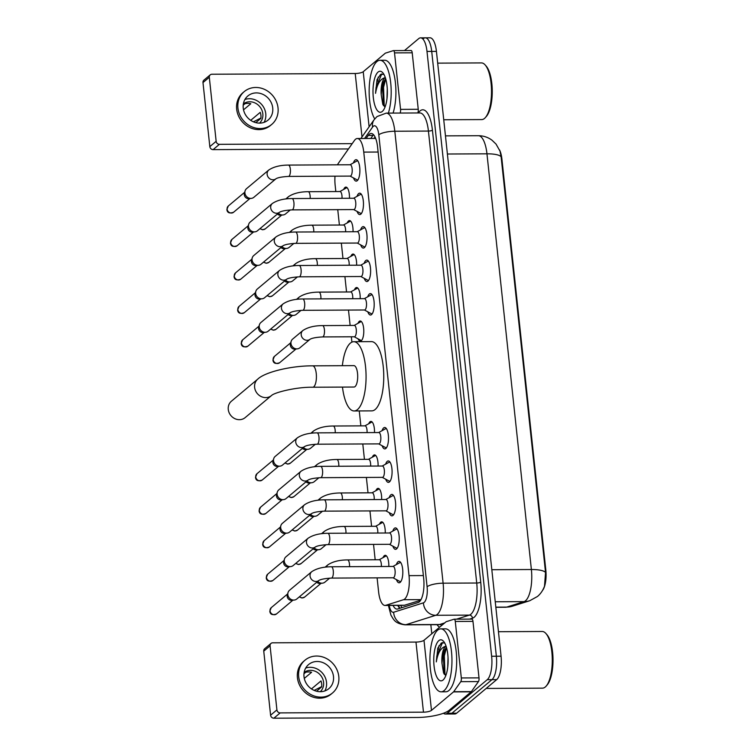 <?xml version="1.0" encoding="UTF-8"?>
<svg xmlns="http://www.w3.org/2000/svg" width="756" height="756" viewBox="0 0 756 756"><rect width="100%" height="100%" fill="white"/><g stroke="black" fill="none" stroke-linecap="round" stroke-linejoin="round"><path stroke-width="1.13" d="M343.659 189.444A10.074 3.525 89.7 0 1 344.916 187.507A10.074 3.525 89.7 0 1 345.898 187.101A10.074 3.525 89.7 0 1 349.461 198.261M347.24 222.916A10.074 3.525 89.7 0 1 348.497 220.979A10.074 3.525 89.7 0 1 349.48 220.572A10.074 3.525 89.7 0 1 353.043 231.733M350.812 256.388A10.074 3.525 89.7 0 1 352.079 254.451A10.074 3.525 89.7 0 1 353.061 254.054A10.074 3.525 89.7 0 1 356.624 265.205M354.394 289.86A10.074 3.525 89.7 0 1 355.651 287.932A10.074 3.525 89.7 0 1 356.634 287.526A10.074 3.525 89.7 0 1 360.196 298.686M357.966 323.332A10.074 3.525 89.7 0 1 359.232 321.404A10.074 3.525 89.7 0 1 360.215 320.998A10.074 3.525 89.7 0 1 363.749 329.635A10.074 3.525 89.7 0 1 361.292 340.739A10.074 3.525 89.7 0 1 360.31 341.145A10.074 3.525 89.7 0 1 358.051 338.83M368.701 423.757A10.074 3.525 89.7 0 1 369.958 421.829A10.074 3.525 89.7 0 1 370.941 421.423A10.074 3.525 89.7 0 1 374.503 432.574M372.273 457.229A10.074 3.525 89.7 0 1 373.54 455.301A10.074 3.525 89.7 0 1 374.522 454.895A10.074 3.525 89.7 0 1 378.085 466.055M375.855 490.701A10.074 3.525 89.7 0 1 377.112 488.773A10.074 3.525 89.7 0 1 378.094 488.367A10.074 3.525 89.7 0 1 381.657 499.527M379.436 524.182A10.074 3.525 89.7 0 1 380.693 522.245A10.074 3.525 89.7 0 1 381.676 521.838A10.074 3.525 89.7 0 1 385.239 532.999M383.008 557.654A10.074 3.525 89.7 0 1 384.275 555.717A10.074 3.525 89.7 0 1 385.248 555.32A10.074 3.525 89.7 0 1 388.82 566.471M353.43 162.899A10.716 3.752 89.7 0 1 355.036 160.121A10.716 3.752 89.7 0 1 356.085 159.686A10.716 3.752 89.7 0 1 359.847 168.871A10.716 3.752 89.7 0 1 357.238 180.684A10.716 3.752 89.7 0 1 356.189 181.119A10.716 3.752 89.7 0 1 353.506 177.934M357.002 196.371A10.716 3.752 89.7 0 1 358.618 193.593A10.716 3.752 89.7 0 1 359.658 193.158A10.716 3.752 89.7 0 1 363.428 202.343A10.716 3.752 89.7 0 1 360.82 214.156A10.716 3.752 89.7 0 1 359.771 214.591A10.716 3.752 89.7 0 1 357.078 211.406M360.584 229.843A10.716 3.752 89.7 0 1 362.19 227.065A10.716 3.752 89.7 0 1 363.239 226.63A10.716 3.752 89.7 0 1 367 235.815A10.716 3.752 89.7 0 1 364.392 247.637A10.716 3.752 89.7 0 1 363.352 248.062A10.716 3.752 89.7 0 1 360.659 244.878M364.156 263.315A10.716 3.752 89.7 0 1 365.772 260.536A10.716 3.752 89.7 0 1 366.821 260.111A10.716 3.752 89.7 0 1 370.582 269.297A10.716 3.752 89.7 0 1 367.974 281.109A10.716 3.752 89.7 0 1 366.925 281.534A10.716 3.752 89.7 0 1 364.231 278.359M367.737 296.787A10.716 3.752 89.7 0 1 369.353 294.008A10.716 3.752 89.7 0 1 370.393 293.583A10.716 3.752 89.7 0 1 374.154 302.769A10.716 3.752 89.7 0 1 371.546 314.581A10.716 3.752 89.7 0 1 370.506 315.016A10.716 3.752 89.7 0 1 367.813 311.831M382.045 430.684A10.716 3.752 89.7 0 1 383.661 427.905A10.716 3.752 89.7 0 1 384.7 427.48A10.716 3.752 89.7 0 1 388.461 436.666A10.716 3.752 89.7 0 1 385.853 448.478A10.716 3.752 89.7 0 1 384.813 448.903A10.716 3.752 89.7 0 1 382.12 445.728M385.626 464.165A10.716 3.752 89.7 0 1 387.233 461.377A10.716 3.752 89.7 0 1 388.282 460.952A10.716 3.752 89.7 0 1 392.043 470.137A10.716 3.752 89.7 0 1 389.435 481.95A10.716 3.752 89.7 0 1 388.386 482.385A10.716 3.752 89.7 0 1 385.702 479.2M389.198 497.637A10.716 3.752 89.7 0 1 390.814 494.859A10.716 3.752 89.7 0 1 391.854 494.424A10.716 3.752 89.7 0 1 395.624 503.609A10.716 3.752 89.7 0 1 393.016 515.422A10.716 3.752 89.7 0 1 391.967 515.857A10.716 3.752 89.7 0 1 389.274 512.672M392.78 531.109A10.716 3.752 89.7 0 1 394.386 528.331A10.716 3.752 89.7 0 1 395.435 527.896A10.716 3.752 89.7 0 1 399.196 537.081A10.716 3.752 89.7 0 1 396.588 548.894A10.716 3.752 89.7 0 1 395.549 549.328A10.716 3.752 89.7 0 1 392.855 546.144M396.352 564.581A10.716 3.752 89.7 0 1 397.968 561.803A10.716 3.752 89.7 0 1 399.017 561.377A10.716 3.752 89.7 0 1 402.778 570.563A10.716 3.752 89.7 0 1 400.17 582.375A10.716 3.752 89.7 0 1 399.121 582.8A10.716 3.752 89.7 0 1 396.427 579.616M377.102 577.867L378.605 591.863A18.891 6.615 -90.3 0 0 385.021 605.443A18.891 6.615 -90.3 0 0 385.73 605.329L403.515 599.716A18.891 6.615 -90.3 0 0 404.64 599.073A18.891 6.615 -90.3 0 0 409.024 575.647L363.759 152.107A18.891 6.615 -90.3 0 0 357.342 138.518A18.891 6.615 -90.3 0 0 354.432 140.474L338.48 163.135A18.891 6.615 -90.3 0 0 337.507 164.827M542.572 590.379A17.001 5.953 -90.3 0 0 545.823 570.024L501.918 159.147A17.001 5.953 -90.3 0 0 499.499 149.858M385.021 605.443L404.139 605.348L420.648 600.264M334.993 176.176A18.891 6.615 -90.3 0 0 335.163 185.371L335.825 191.561M337.752 209.648L339.397 225.033M341.334 243.13L342.978 258.505M344.906 276.601L346.55 291.986M348.488 310.073L350.132 325.458M351.342 336.779L351.909 342.128M359.261 410.933L360.858 425.874M362.795 443.97L364.439 459.355M366.376 477.442L368.021 492.827M369.949 510.914L371.593 526.299M373.53 544.396L375.174 559.771M495.823 607.153L506.7 607.096A22.037 20.516 72.5 0 0 512.388 606.208L505.745 607.248A25.184 8.817 -90.3 0 0 506.7 607.096L524.031 601.625A22.037 20.516 72.5 0 0 529.72 600.736L537.431 596.503C540.549 593.933 542.902 590.493 544.509 586.193L545.539 572.49L501.115 156.785L499.99 151.096L496.049 144.103L492.005 140.21C487.97 137.233 483.434 135.73 478.397 135.711L445.464 135.872M423.454 38.584A18.891 6.615 89.7 0 1 425.297 37.828A18.891 6.615 89.7 0 1 431.714 51.408L496.352 656.236A18.891 6.615 89.7 0 1 491.967 679.663L451.908 713.239A18.891 6.615 89.7 0 1 450.066 713.995A18.891 6.615 89.7 0 0 451.908 713.239L491.967 679.663A18.891 6.615 89.7 0 0 496.352 656.236L431.714 51.408A18.891 6.615 89.7 0 0 425.297 37.828L430.013 37.8A18.891 6.615 89.7 0 1 436.429 51.389L501.067 656.208A18.891 6.615 89.7 0 1 496.683 679.635L456.624 713.21A18.891 6.615 89.7 0 1 454.781 713.976L445.35 714.023A18.891 6.615 89.7 0 1 443.47 713.258M393.054 605.405A18.891 6.615 -90.3 0 0 397.013 609.1A18.891 6.615 -90.3 0 0 397.722 608.986L418.172 602.523A18.891 6.615 -90.3 0 0 419.296 601.88A18.891 6.615 -90.3 0 0 423.681 578.453L377.584 147.042A18.891 6.615 -90.3 0 0 371.158 133.462A18.891 6.615 -90.3 0 0 368.248 135.418L366.093 138.48M404.469 50.567L418.729 38.603A18.891 6.615 89.7 0 1 420.572 37.847A18.891 6.615 89.7 0 1 426.998 51.436L491.636 656.255A18.891 6.615 89.7 0 1 487.242 679.691L447.193 713.258A18.891 6.615 89.7 0 1 445.35 714.023M431.799 633.736L430.835 624.711M370.809 138.452L372.963 135.39A18.891 6.615 89.7 0 1 373.521 134.691M399.858 608.306A18.891 6.615 89.7 0 1 397.769 605.386M471.782 619.126A3.147 1.106 89.7 0 1 471.905 619.107A3.147 1.106 89.7 0 1 472.972 621.366L455.282 621.46L461.321 677.952L479.011 677.867A3.147 1.106 89.7 0 1 478.463 681.572L471.394 691.608A3.147 1.106 89.7 0 1 471.215 691.806L449.168 710.29A25.184 6.577 -6.1 0 1 417.151 717.472L273.861 718.2A3.147 2.835 -130 0 1 270.591 715.195L276.913 709.893A3.147 2.835 50 0 0 280.183 712.899L423.473 712.171A6.294 1.644 173.9 0 0 431.478 710.375L453.524 691.901A3.147 1.106 -90.3 0 0 453.704 691.702L460.773 681.666A3.147 1.106 -90.3 0 0 461.321 677.952M472.972 621.366L479.011 677.867M455.282 621.46A3.147 1.106 -90.3 0 0 454.214 619.192A3.147 1.106 -90.3 0 0 454.091 619.211L446.22 621.697A3.147 1.106 -90.3 0 0 446.031 621.81L423.993 640.285A6.294 1.644 173.9 0 1 415.98 642.08L272.699 642.808A3.147 2.835 50 0 0 270.072 645.841L263.75 651.143L270.591 715.195M263.75 651.143A3.147 2.835 -130 0 1 264.676 648.724L270.998 643.422M270.072 645.841L276.913 709.893M304.006 676.658A15.734 14.156 50 0 0 313.579 690.124A15.734 14.156 50 0 0 328.86 688.65A15.734 14.156 50 0 0 333.49 676.507A15.734 14.156 50 0 0 323.908 663.05A15.734 14.156 50 0 0 308.637 664.524A15.734 14.156 50 0 0 304.006 676.658M324.844 690.927A15.734 14.156 50 0 0 326.526 682.347A15.734 14.156 50 0 0 305.689 668.077M316.566 691.22L321.631 686.968A12.587 11.321 -130 0 0 321.687 683.944A12.587 11.321 -130 0 0 320.988 680.929L311.472 688.905M320.298 691.693A12.587 11.321 50 0 0 323.587 682.356A12.587 11.321 50 0 0 316.197 671.725A12.587 11.321 50 0 0 304.148 672.415M304.999 660.177L303.732 661.245A21.404 19.25 50 0 0 297.429 677.745A21.404 19.25 50 0 0 310.451 696.059A21.404 19.25 50 0 0 331.232 694.046L332.498 692.987A21.404 19.25 50 0 0 338.792 676.488A21.404 19.25 50 0 0 325.77 658.174A21.404 19.25 50 0 0 304.999 660.177A21.404 19.25 50 0 0 298.696 676.686A21.404 19.25 50 0 0 311.718 694.991A21.404 19.25 50 0 0 332.498 692.987M314.175 690.398L321.678 686.59M304.29 678.406L311.585 672.292A12.587 11.321 -130 0 0 305.689 672.32L303.969 673.766M498.45 631.714L542.213 631.487A28.331 9.922 89.7 0 1 545.936 633.528L546.957 634.69A27.074 9.478 89.7 0 1 553.014 659.771A27.074 9.478 89.7 0 1 547.212 684.898L546.201 686.079A28.331 9.922 89.7 0 1 545.265 687.006A28.331 9.922 89.7 0 1 542.506 688.149L486.184 688.433M545.936 633.528A28.331 9.922 89.7 0 1 552.277 659.771A28.331 9.922 89.7 0 1 546.201 686.079M437.705 630.126A31.478 11.028 89.7 0 1 440.776 628.86A31.478 11.028 89.7 0 1 451.823 655.839A31.478 11.028 89.7 0 1 444.169 690.549A31.478 11.028 89.7 0 1 441.098 691.816A31.478 11.028 89.7 0 1 430.041 664.826A31.478 11.028 89.7 0 1 437.705 630.126M440.776 628.86L445.492 628.831A31.478 11.028 89.7 0 1 456.548 655.821A31.478 11.028 89.7 0 1 448.884 690.521A31.478 11.028 89.7 0 1 445.813 691.787L441.098 691.816M448.043 657.484L447.75 667.104M446.418 647.259L444.131 650.973L442.515 656.936L441.976 663.324A14.232 4.98 89.7 0 1 445.369 646.645A14.232 4.98 89.7 0 1 445.756 646.371L446.097 646.238M441.976 663.324L443.574 673.02L445.794 675.628M443.044 680.031A20.525 7.191 89.7 0 1 434.067 666.093A20.525 7.191 89.7 0 1 438.83 640.634A20.525 7.191 89.7 0 1 443.526 641.286A20.525 7.191 89.7 0 1 448.119 660.3A20.525 7.191 89.7 0 1 443.715 679.351A20.525 7.191 89.7 0 1 443.044 680.031M444.67 642.931L441.362 642.959L437.8 648.213L436.316 661.897C437.762 653.146 440.701 647.986 445.142 646.437L445.756 646.371M437.989 647.741L437.8 648.213L437.989 647.741M444.821 649.517L443.375 655.896L444.178 674.201M446.494 647.514L444.311 655.887L444.963 673.709L445.596 675.562M442.534 642.487L436.826 655.924L436.316 661.897M231.412 401.209A10.707 9.63 50 0 0 228.265 409.469A10.707 9.63 50 0 0 234.776 418.616A10.707 9.63 50 0 0 245.161 417.614L271.517 395.53A10.707 9.63 -130 0 1 261.132 396.531A10.707 9.63 -130 0 1 254.621 387.374A10.707 9.63 -130 0 1 257.768 379.125L231.412 401.209M271.517 395.53C274.39 392.459 296.56 386.883 312.729 387.242L353.997 387.034A10.707 3.752 -90.3 0 0 355.046 386.609A10.707 3.752 -90.3 0 0 357.654 374.806A10.707 3.752 -90.3 0 0 353.893 365.63L312.615 365.838C290.786 365.734 264.751 372.188 257.768 379.125M342.364 365.687A34.625 12.124 89.7 0 1 350.397 343.101A34.625 12.124 89.7 0 1 353.77 341.712A34.625 12.124 89.7 0 1 365.923 371.394A34.625 12.124 89.7 0 1 357.503 409.563A34.625 12.124 89.7 0 1 354.12 410.962A34.625 12.124 89.7 0 1 342.468 387.091M353.77 341.712L371.461 341.618A34.625 12.124 89.7 0 1 383.613 371.309A34.625 12.124 89.7 0 1 375.184 409.478A34.625 12.124 89.7 0 1 371.81 410.867L354.12 410.962M400.945 562.88A9.441 3.307 -90.3 0 0 400.198 562.644A9.441 3.307 -90.3 0 0 399.584 562.804L392.959 566.452M393.753 577.556A5.67 1.984 -90.3 0 0 395.133 571.309A5.67 1.984 -90.3 0 0 393.139 566.452L331.345 566.764A5.67 1.984 -90.3 0 1 333.235 570.506A5.67 1.984 -90.3 0 1 331.96 577.867A5.67 1.984 -90.3 0 1 331.402 578.094L393.196 577.782A5.67 1.984 -90.3 0 0 393.753 577.556M319.004 580.372L296.787 598.988A5.67 5.094 -130 0 1 294.254 600.056A5.67 5.094 -130 0 1 293.725 600.084A5.67 5.094 -130 0 1 287.838 594.679A5.67 5.094 -130 0 1 288.017 592.61A5.67 5.094 -130 0 1 289.501 590.304L311.727 571.687C316.603 568.455 323.143 566.811 331.345 566.764M294.254 600.056L291.835 600.321A4.092 3.676 -130 0 1 287.327 594.944L288.017 592.61M393.016 577.782L399.678 581.364A9.441 3.307 -90.3 0 0 400.293 581.525A9.441 3.307 -90.3 0 0 401.039 581.279M397.363 529.398A9.441 3.307 -90.3 0 0 396.626 529.162A9.441 3.307 -90.3 0 0 396.002 529.332L389.378 532.98M390.172 544.084A5.67 1.984 -90.3 0 0 391.551 537.837A5.67 1.984 -90.3 0 0 389.567 532.98L327.764 533.292A5.67 1.984 -90.3 0 1 329.654 537.025A5.67 1.984 -90.3 0 1 328.378 544.396A5.67 1.984 -90.3 0 1 327.82 544.622L389.623 544.311A5.67 1.984 -90.3 0 0 390.172 544.084M308.146 538.206A5.67 5.094 -130 0 0 306.454 542.241A5.67 5.094 -130 0 0 306.482 542.581A5.67 5.094 -130 0 0 309.894 547.41A5.67 5.094 -130 0 0 315.375 546.928L293.205 565.516A5.67 5.094 -130 0 1 290.673 566.584A5.67 5.094 -130 0 1 290.143 566.613A5.67 5.094 -130 0 1 284.256 561.207A5.67 5.094 -130 0 1 284.436 559.138A5.67 5.094 -130 0 1 285.929 556.832L308.146 538.206C313.031 534.974 319.571 533.339 327.764 533.292M290.673 566.584L288.263 566.849A4.092 3.676 -130 0 1 283.755 561.472L284.436 559.138M389.435 544.311L396.097 547.892A9.441 3.307 -90.3 0 0 396.72 548.053A9.441 3.307 -90.3 0 0 397.458 547.807M393.791 495.927A9.441 3.307 -90.3 0 0 393.044 495.69A9.441 3.307 -90.3 0 0 392.43 495.86L385.796 499.508M386.599 510.612A5.67 1.984 -90.3 0 0 387.979 504.365A5.67 1.984 -90.3 0 0 385.985 499.508L324.192 499.82A5.67 1.984 -90.3 0 1 326.072 503.553A5.67 1.984 -90.3 0 1 324.796 510.924A5.67 1.984 -90.3 0 1 324.248 511.15L386.042 510.839A5.67 1.984 -90.3 0 0 386.599 510.612M311.85 513.418L289.633 532.044A5.67 5.094 -130 0 1 287.1 533.112A5.67 5.094 -130 0 1 286.571 533.141A5.67 5.094 -130 0 1 280.684 527.726A5.67 5.094 -130 0 1 280.854 525.666A5.67 5.094 -130 0 1 282.347 523.36L304.573 504.734C309.45 501.502 315.989 499.867 324.192 499.82M287.1 533.112L284.681 533.377A4.092 3.676 -130 0 1 280.174 528L280.854 525.666M385.853 510.839L392.525 514.411A9.441 3.307 -90.3 0 0 393.139 514.581A9.441 3.307 -90.3 0 0 393.885 514.335M390.209 462.455A9.441 3.307 -90.3 0 0 389.463 462.218A9.441 3.307 -90.3 0 0 388.849 462.388L382.224 466.027M383.018 477.13A5.67 1.984 -90.3 0 0 384.398 470.884A5.67 1.984 -90.3 0 0 382.413 466.027L320.61 466.348A5.67 1.984 -90.3 0 1 322.5 470.081A5.67 1.984 -90.3 0 1 321.224 477.452A5.67 1.984 -90.3 0 1 320.667 477.679L382.47 477.357A5.67 1.984 -90.3 0 0 383.018 477.13M300.992 471.262A5.67 5.094 -130 0 0 299.3 475.288A5.67 5.094 -130 0 0 299.329 475.628A5.67 5.094 -130 0 0 302.74 480.457A5.67 5.094 -130 0 0 308.221 479.984L286.051 498.573A5.67 5.094 -130 0 1 283.519 499.64A5.67 5.094 -130 0 1 282.99 499.669A5.67 5.094 -130 0 1 277.102 494.254A5.67 5.094 -130 0 1 277.282 492.194A5.67 5.094 -130 0 1 278.775 489.888L300.992 471.262C305.878 468.03 312.417 466.395 320.61 466.348M283.519 499.64L281.109 499.905A4.092 3.676 -130 0 1 276.601 494.518L277.282 492.194M382.281 477.367L388.943 480.939A9.441 3.307 -90.3 0 0 389.567 481.099A9.441 3.307 -90.3 0 0 390.304 480.854M386.637 428.983A9.441 3.307 -90.3 0 0 385.891 428.746A9.441 3.307 -90.3 0 0 385.276 428.917L378.643 432.555M379.446 443.659A5.67 1.984 -90.3 0 0 380.826 437.412A5.67 1.984 -90.3 0 0 378.832 432.555L317.038 432.867A5.67 1.984 -90.3 0 1 318.919 436.609A5.67 1.984 -90.3 0 1 317.643 443.97A5.67 1.984 -90.3 0 1 317.095 444.197L378.888 443.885A5.67 1.984 -90.3 0 0 379.446 443.659M297.42 437.79A5.67 5.094 -130 0 0 295.719 441.816A5.67 5.094 -130 0 0 295.747 442.156A5.67 5.094 -130 0 0 299.168 446.985A5.67 5.094 -130 0 0 304.649 446.512L282.47 465.101A5.67 5.094 -130 0 1 279.947 466.159A5.67 5.094 -130 0 1 279.418 466.187A5.67 5.094 -130 0 1 273.53 460.782A5.67 5.094 -130 0 1 273.7 458.712A5.67 5.094 -130 0 1 275.193 456.416L297.42 437.79C302.296 434.558 308.835 432.914 317.038 432.867M279.947 466.159L277.528 466.424A4.092 3.676 -130 0 1 273.02 461.047L273.7 458.712M378.699 443.885L385.362 447.467A9.441 3.307 -90.3 0 0 385.985 447.628A9.441 3.307 -90.3 0 0 386.732 447.382M372.321 295.086A9.441 3.307 -90.3 0 0 371.583 294.849A9.441 3.307 -90.3 0 0 370.96 295.02L364.335 298.658M365.129 309.762A5.67 1.984 -90.3 0 0 366.509 303.515A5.67 1.984 -90.3 0 0 364.524 298.658L302.731 298.97A5.67 1.984 -90.3 0 1 304.611 302.712A5.67 1.984 -90.3 0 1 303.336 310.073A5.67 1.984 -90.3 0 1 302.787 310.31L364.581 309.988A5.67 1.984 -90.3 0 0 365.129 309.762M283.103 303.893A5.67 5.094 -130 0 0 281.412 307.919A5.67 5.094 -130 0 0 281.44 308.259A5.67 5.094 -130 0 0 284.851 313.088A5.67 5.094 -130 0 0 290.342 312.615L268.163 331.204A5.67 5.094 -130 0 1 265.639 332.262A5.67 5.094 -130 0 1 265.11 332.3A5.67 5.094 -130 0 1 259.214 326.885A5.67 5.094 -130 0 1 259.393 324.815A5.67 5.094 -130 0 1 260.886 322.519L283.103 303.893C287.989 300.661 294.528 299.017 302.731 298.97M265.639 332.262L263.22 332.527A4.092 3.676 -130 0 1 258.713 327.15L259.393 324.815M364.392 309.988L371.054 313.57A9.441 3.307 -90.3 0 0 371.678 313.731A9.441 3.307 -90.3 0 0 372.415 313.485M368.748 261.614A9.441 3.307 -90.3 0 0 368.002 261.378A9.441 3.307 -90.3 0 0 367.388 261.548L360.763 265.186M361.557 276.29A5.67 1.984 -90.3 0 0 362.937 270.043A5.67 1.984 -90.3 0 0 360.943 265.186L299.149 265.498A5.67 1.984 -90.3 0 1 301.039 269.24A5.67 1.984 -90.3 0 1 299.763 276.601A5.67 1.984 -90.3 0 1 299.206 276.828L360.999 276.516A5.67 1.984 -90.3 0 0 361.557 276.29M286.808 279.106L264.591 297.722A5.67 5.094 -130 0 1 262.058 298.79A5.67 5.094 -130 0 1 261.529 298.818A5.67 5.094 -130 0 1 255.641 293.413A5.67 5.094 -130 0 1 255.821 291.344A5.67 5.094 -130 0 1 257.305 289.038L279.531 270.421C284.407 267.189 290.947 265.545 299.149 265.498M262.058 298.79L259.639 299.055A4.092 3.676 -130 0 1 255.131 293.678L255.821 291.344M360.82 276.516L367.482 280.098A9.441 3.307 -90.3 0 0 368.096 280.259A9.441 3.307 -90.3 0 0 368.843 280.013M365.167 228.142A9.441 3.307 -90.3 0 0 364.43 227.896A9.441 3.307 -90.3 0 0 363.806 228.066L357.182 231.714M357.975 242.818A5.67 1.984 -90.3 0 0 359.355 236.571A5.67 1.984 -90.3 0 0 357.371 231.714L295.568 232.026A5.67 1.984 -90.3 0 1 297.458 235.759A5.67 1.984 -90.3 0 1 296.182 243.13A5.67 1.984 -90.3 0 1 295.634 243.356L357.427 243.045A5.67 1.984 -90.3 0 0 357.975 242.818M275.949 236.94A5.67 5.094 -130 0 0 274.258 240.975A5.67 5.094 -130 0 0 274.286 241.315A5.67 5.094 -130 0 0 277.698 246.144A5.67 5.094 -130 0 0 283.179 245.662L261.009 264.25A5.67 5.094 -130 0 1 258.476 265.318A5.67 5.094 -130 0 1 257.947 265.347A5.67 5.094 -130 0 1 252.06 259.941A5.67 5.094 -130 0 1 252.239 257.872A5.67 5.094 -130 0 1 253.732 255.566L275.949 236.94C280.835 233.708 287.375 232.073 295.568 232.026M258.476 265.318L256.067 265.583A4.092 3.676 -130 0 1 251.559 260.206L252.239 257.872M357.238 243.045L363.901 246.626A9.441 3.307 -90.3 0 0 364.524 246.787A9.441 3.307 -90.3 0 0 365.261 246.541M361.595 194.661A9.441 3.307 -90.3 0 0 360.848 194.424A9.441 3.307 -90.3 0 0 360.234 194.594L353.6 198.242M354.403 209.346A5.67 1.984 -90.3 0 0 355.783 203.099A5.67 1.984 -90.3 0 0 353.789 198.242L291.996 198.554A5.67 1.984 -90.3 0 1 293.876 202.287A5.67 1.984 -90.3 0 1 292.6 209.658A5.67 1.984 -90.3 0 1 292.052 209.884L353.846 209.573A5.67 1.984 -90.3 0 0 354.403 209.346M272.377 203.468A5.67 5.094 -130 0 0 270.676 207.494A5.67 5.094 -130 0 0 270.705 207.843A5.67 5.094 -130 0 0 274.126 212.672A5.67 5.094 -130 0 0 279.607 212.19L257.437 230.778A5.67 5.094 -130 0 1 254.904 231.846A5.67 5.094 -130 0 1 254.375 231.875A5.67 5.094 -130 0 1 248.488 226.46A5.67 5.094 -130 0 1 248.658 224.4A5.67 5.094 -130 0 1 250.151 222.094L272.377 203.468C277.254 200.236 283.793 198.601 291.996 198.554M254.904 231.846L252.485 232.111A4.092 3.676 -130 0 1 247.977 226.734L248.658 224.4M353.657 209.573L360.329 213.145A9.441 3.307 -90.3 0 0 360.943 213.315A9.441 3.307 -90.3 0 0 361.689 213.069M358.013 161.189A9.441 3.307 -90.3 0 0 357.267 160.952A9.441 3.307 -90.3 0 0 356.652 161.123L350.028 164.77M350.822 175.864A5.67 1.984 -90.3 0 0 352.201 169.618A5.67 1.984 -90.3 0 0 350.217 164.761L288.414 165.082A5.67 1.984 -90.3 0 1 290.304 168.815A5.67 1.984 -90.3 0 1 289.028 176.186A5.67 1.984 -90.3 0 1 288.471 176.413L350.274 176.101A5.67 1.984 -90.3 0 0 350.822 175.864M268.796 169.996A5.67 5.094 -130 0 0 267.104 174.022A5.67 5.094 -130 0 0 267.133 174.362A5.67 5.094 -130 0 0 270.544 179.2A5.67 5.094 -130 0 0 276.025 178.718L253.855 197.307A5.67 5.094 -130 0 1 251.323 198.374A5.67 5.094 -130 0 1 250.794 198.403A5.67 5.094 -130 0 1 244.906 192.988A5.67 5.094 -130 0 1 245.086 190.928A5.67 5.094 -130 0 1 246.579 188.622L268.796 169.996C273.681 166.764 280.221 165.129 288.414 165.082M251.323 198.374L248.913 198.639A4.092 3.676 -130 0 1 244.405 193.262L245.086 190.928M350.085 176.101L356.747 179.673A9.441 3.307 -90.3 0 0 357.371 179.834A9.441 3.307 -90.3 0 0 358.108 179.588M386.439 555.943L386.486 555.934A9.441 3.307 -90.3 0 0 386.439 555.943A9.441 3.307 -90.3 0 0 385.815 556.104L379.191 559.752M381.355 566.509A5.67 1.984 -90.3 0 0 379.38 559.752L347.533 559.913A5.67 1.984 -90.3 0 1 349.423 563.655A5.67 1.984 -90.3 0 1 349.518 566.669M329.673 578.151L324.948 582.101A5.67 5.094 -130 0 1 322.425 583.169A5.67 5.094 -130 0 1 321.895 583.197A5.67 5.094 -130 0 1 317.756 581.421M322.425 583.169L320.005 583.434A4.092 3.676 -130 0 1 316.736 582.271M382.857 522.462L382.905 522.462A9.441 3.307 -90.3 0 0 382.857 522.462A9.441 3.307 -90.3 0 0 382.243 522.632L375.619 526.28M377.783 533.037A5.67 1.984 -90.3 0 0 375.798 526.28L343.961 526.441A5.67 1.984 -90.3 0 1 345.842 530.173A5.67 1.984 -90.3 0 1 345.936 533.197M326.091 544.67L321.376 548.629A5.67 5.094 -130 0 1 318.843 549.697A5.67 5.094 -130 0 1 318.314 549.725A5.67 5.094 -130 0 1 314.175 547.939M318.843 549.697L316.424 549.962A4.092 3.676 -130 0 1 313.154 548.799M379.285 488.99L379.332 488.99A9.441 3.307 -90.3 0 0 379.285 488.99A9.441 3.307 -90.3 0 0 378.661 489.16L372.037 492.808M374.201 499.565A5.67 1.984 -90.3 0 0 372.226 492.808L340.38 492.969A5.67 1.984 -90.3 0 1 342.27 496.701A5.67 1.984 -90.3 0 1 342.364 499.725M322.519 511.198L317.794 515.157A5.67 5.094 -130 0 1 315.261 516.225A5.67 5.094 -130 0 1 314.732 516.253A5.67 5.094 -130 0 1 310.593 514.467M315.261 516.225L312.852 516.49A4.092 3.676 -130 0 1 309.582 515.318M375.704 455.518L375.751 455.518A9.441 3.307 -90.3 0 0 375.704 455.518A9.441 3.307 -90.3 0 0 375.089 455.688L368.455 459.327M370.629 466.093A5.67 1.984 -90.3 0 0 368.644 459.327L336.807 459.487A5.67 1.984 -90.3 0 1 338.688 463.23A5.67 1.984 -90.3 0 1 338.782 466.254M318.938 477.726L314.222 481.685A5.67 5.094 -130 0 1 311.689 482.744A5.67 5.094 -130 0 1 311.16 482.782A5.67 5.094 -130 0 1 307.021 480.996M311.689 482.744L309.27 483.008A4.092 3.676 -130 0 1 306 481.846M372.122 422.046L372.179 422.046A9.441 3.307 -90.3 0 0 372.122 422.046A9.441 3.307 -90.3 0 0 371.508 422.217L364.883 425.855M367.047 432.612A5.67 1.984 -90.3 0 0 365.072 425.855L333.226 426.015A5.67 1.984 -90.3 0 1 335.116 429.758A5.67 1.984 -90.3 0 1 335.21 432.782M315.356 444.254L310.64 448.204A5.67 5.094 -130 0 1 308.108 449.272A5.67 5.094 -130 0 1 307.579 449.3A5.67 5.094 -130 0 1 303.44 447.524M308.108 449.272L305.698 449.536A4.092 3.676 -130 0 1 302.428 448.374M361.396 321.621L361.444 321.621A9.441 3.307 -90.3 0 0 361.396 321.621A9.441 3.307 -90.3 0 0 360.773 321.791L354.148 325.439M322.557 336.93L354.394 336.77A5.67 1.984 -90.3 0 0 354.951 336.543A5.67 1.984 -90.3 0 0 356.322 330.296A5.67 1.984 -90.3 0 0 354.337 325.439L322.491 325.6A5.67 1.984 -90.3 0 1 324.381 329.332A5.67 1.984 -90.3 0 1 323.105 336.704A5.67 1.984 -90.3 0 1 322.557 336.93C316.263 337.299 312.105 338.064 310.092 339.246A5.67 5.094 -130 0 1 304.621 339.718A5.67 5.094 -130 0 1 301.209 334.88A5.67 5.094 -130 0 1 301.181 334.539A5.67 5.094 -130 0 1 302.873 330.514L292.629 339.104A5.67 5.094 -130 0 0 291.136 341.41A5.67 5.094 -130 0 0 290.965 343.47A5.67 5.094 -130 0 0 296.853 348.885A5.67 5.094 -130 0 0 297.382 348.847A5.67 5.094 -130 0 0 299.905 347.788L310.158 339.198M297.382 348.847L294.963 349.121A4.092 3.676 -130 0 1 290.455 343.734L291.136 341.41M354.205 336.77L360.867 340.342A9.441 3.307 -90.3 0 0 361.491 340.512A9.441 3.307 -90.3 0 0 361.538 340.502L361.491 340.512M357.815 288.149L357.862 288.149A9.441 3.307 -90.3 0 0 357.815 288.149A9.441 3.307 -90.3 0 0 357.201 288.32L350.576 291.958M352.74 298.724A5.67 1.984 -90.3 0 0 350.756 291.958L318.919 292.118A5.67 1.984 -90.3 0 1 320.799 295.861A5.67 1.984 -90.3 0 1 320.903 298.885M301.049 310.357L296.333 314.316A5.67 5.094 -130 0 1 293.8 315.375A5.67 5.094 -130 0 1 293.271 315.403A5.67 5.094 -130 0 1 289.132 313.627M293.8 315.375L291.381 315.639A4.092 3.676 -130 0 1 288.112 314.477M354.243 254.677L354.29 254.677A9.441 3.307 -90.3 0 0 354.243 254.677A9.441 3.307 -90.3 0 0 353.619 254.848L346.995 258.486M349.159 265.243A5.67 1.984 -90.3 0 0 347.184 258.486L315.337 258.647A5.67 1.984 -90.3 0 1 317.227 262.389A5.67 1.984 -90.3 0 1 317.322 265.403M297.477 276.885L292.752 280.835A5.67 5.094 -130 0 1 290.228 281.903A5.67 5.094 -130 0 1 289.699 281.931A5.67 5.094 -130 0 1 285.56 280.155M290.228 281.903L287.809 282.168A4.092 3.676 -130 0 1 284.54 281.005M350.661 221.196L350.708 221.196A9.441 3.307 -90.3 0 0 350.661 221.196A9.441 3.307 -90.3 0 0 350.047 221.366L343.422 225.014M345.586 231.771A5.67 1.984 -90.3 0 0 343.602 225.014L311.765 225.175A5.67 1.984 -90.3 0 1 313.645 228.907A5.67 1.984 -90.3 0 1 313.74 231.931M293.895 243.404L289.179 247.363A5.67 5.094 -130 0 1 286.647 248.431A5.67 5.094 -130 0 1 286.118 248.459A5.67 5.094 -130 0 1 281.979 246.673M286.647 248.431L284.228 248.696A4.092 3.676 -130 0 1 280.958 247.533M347.089 187.724L347.136 187.724A9.441 3.307 -90.3 0 0 347.089 187.724A9.441 3.307 -90.3 0 0 346.465 187.894L339.841 191.542M342.005 198.299A5.67 1.984 -90.3 0 0 340.03 191.542L308.183 191.703A5.67 1.984 -90.3 0 1 310.073 195.435A5.67 1.984 -90.3 0 1 310.168 198.459M290.323 209.932L285.598 213.891A5.67 5.094 -130 0 1 283.065 214.959A5.67 5.094 -130 0 1 282.536 214.987A5.67 5.094 -130 0 1 278.397 213.201M283.065 214.959L280.656 215.224A4.092 3.676 -130 0 1 277.386 214.052M411.018 50.548A3.147 1.106 89.7 0 1 411.141 50.529A3.147 1.106 89.7 0 1 412.209 52.797L394.519 52.882L400.557 109.384L418.248 109.289A3.147 1.106 89.7 0 1 417.718 112.956M412.209 52.797L418.248 109.289M348.469 148.941L213.097 149.631A3.147 2.835 -130 0 1 209.828 146.617L216.15 141.315A3.147 2.835 50 0 0 219.42 144.33L352.192 143.649M394.519 52.882A3.147 1.106 -90.3 0 0 393.451 50.624A3.147 1.106 -90.3 0 0 393.328 50.643L385.456 53.128A3.147 1.106 -90.3 0 0 385.267 53.232L363.23 71.716A6.294 1.644 173.9 0 1 355.216 73.512L211.935 74.239A3.147 2.835 50 0 0 209.308 77.273L202.986 82.574L209.828 146.617M202.986 82.574A3.147 2.835 -130 0 1 203.912 80.145L210.234 74.844M209.308 77.273L216.15 141.315M400.028 113.05A3.147 1.106 -90.3 0 0 400.557 109.384M243.243 108.089A15.734 14.156 50 0 0 252.816 121.546A15.734 14.156 50 0 0 268.096 120.072A15.734 14.156 50 0 0 272.727 107.938A15.734 14.156 50 0 0 263.145 94.472A15.734 14.156 50 0 0 247.874 95.946A15.734 14.156 50 0 0 243.243 108.089M264.08 122.349A15.734 14.156 50 0 0 265.772 113.769A15.734 14.156 50 0 0 244.925 99.499M255.802 122.642L260.867 118.399A12.587 11.321 -130 0 0 260.924 115.375A12.587 11.321 -130 0 0 260.225 112.351L250.708 120.336M259.535 123.115A12.587 11.321 50 0 0 262.823 113.787A12.587 11.321 50 0 0 255.434 103.156A12.587 11.321 50 0 0 243.385 103.846M244.235 91.608L242.969 92.667A21.404 19.25 50 0 0 236.666 109.176A21.404 19.25 50 0 0 249.697 127.48A21.404 19.25 50 0 0 270.468 125.477L271.735 124.419A21.404 19.25 50 0 0 278.028 107.91A21.404 19.25 50 0 0 265.006 89.605A21.404 19.25 50 0 0 244.235 91.608A21.404 19.25 50 0 0 237.932 108.117A21.404 19.25 50 0 0 250.954 126.422A21.404 19.25 50 0 0 271.735 124.419M253.411 121.82L260.915 118.021M243.526 109.837L250.822 103.714A12.587 11.321 -130 0 0 244.925 103.752L243.205 105.197M437.686 63.135L481.449 62.918A28.331 9.922 89.7 0 1 485.172 64.95L486.193 66.112A27.074 9.478 89.7 0 1 492.25 91.192A27.074 9.478 89.7 0 1 486.448 116.329L485.437 117.501A28.331 9.922 89.7 0 1 484.502 118.437A28.331 9.922 89.7 0 1 481.742 119.58L443.734 119.769M485.172 64.95A28.331 9.922 89.7 0 1 491.513 91.192A28.331 9.922 89.7 0 1 485.437 117.501M374.721 118.909A31.478 11.028 89.7 0 1 369.211 87.904A31.478 11.028 89.7 0 1 376.942 61.548A31.478 11.028 89.7 0 1 380.013 60.282A31.478 11.028 89.7 0 1 390.209 79.106A31.478 11.028 89.7 0 1 388.367 113.107M380.013 60.282L384.728 60.263A31.478 11.028 89.7 0 1 394.925 79.087A31.478 11.028 89.7 0 1 393.082 113.088M387.28 88.906L386.987 98.526M385.654 78.69L383.368 82.404L381.752 88.358L381.213 94.746A14.232 4.98 89.7 0 1 384.615 78.076A14.232 4.98 89.7 0 1 384.993 77.802L385.333 77.66M381.213 94.746L382.81 104.441L385.031 107.05M382.281 111.463A20.525 7.191 89.7 0 1 373.303 97.524A20.525 7.191 89.7 0 1 378.066 72.066A20.525 7.191 89.7 0 1 382.763 72.718A20.525 7.191 89.7 0 1 387.365 91.722A20.525 7.191 89.7 0 1 382.961 110.782A20.525 7.191 89.7 0 1 382.281 111.463M383.906 74.362L380.599 74.39L377.036 79.645L375.552 93.328C376.998 84.568 379.947 79.418 384.379 77.859L384.993 77.802M384.057 80.939L382.612 87.318L383.415 105.623M385.73 78.945L383.547 87.318L384.209 105.131L384.832 106.993M381.771 73.908L376.063 87.356L375.552 93.328M421.016 599.631L403.515 599.716M501.918 159.147L501.332 159.147M545.823 570.024L545.246 570.024M400.774 605.367A18.891 17.586 72.5 0 0 401.852 607.682M423.379 575.571L409.024 575.647M404.904 605.235L385.73 605.329M378.113 152.032L363.759 152.107M495.246 601.767L524.031 601.625A25.184 8.817 -90.3 0 0 525.533 600.765A25.184 8.817 -90.3 0 0 531.383 569.523A22.037 5.755 -6.1 0 1 545.539 572.49M501.115 156.785A22.037 5.755 173.9 0 0 486.958 153.818A25.184 8.817 -90.3 0 0 478.397 135.711M491.825 569.722L531.383 569.523L486.958 153.818L447.401 154.016M436.429 51.389L426.998 51.436M501.067 656.208L491.636 656.255M496.683 679.635L487.242 679.691M456.624 713.21L447.193 713.258M389.208 605.424A12.587 4.413 -90.3 0 0 393.649 612.237L423.426 602.834A12.587 4.413 -90.3 0 0 424.173 602.4A12.587 4.413 -90.3 0 0 427.102 586.788L378.803 134.823A12.587 4.413 -90.3 0 0 373.294 126.28A12.587 4.413 -90.3 0 0 372.576 127.074L364.543 138.48M378.803 134.823A12.587 3.289 173.9 0 1 394.812 131.232L443.11 583.188A25.184 8.817 89.7 0 1 437.261 614.43A25.184 8.817 89.7 0 1 435.758 615.289L469.372 615.119A25.184 8.817 -90.3 0 0 470.875 614.259A25.184 8.817 -90.3 0 0 476.724 583.018L428.425 131.062A25.184 8.817 -90.3 0 0 419.863 112.946L386.25 113.117A25.184 8.817 89.7 0 1 394.812 131.232L428.425 131.062A3.147 0.822 -6.1 0 0 432.423 130.164L480.721 582.12A3.147 0.822 -6.1 0 1 476.724 583.018L443.11 583.188A12.587 3.289 173.9 0 0 427.102 586.788M386.25 113.117L376.998 116.566L374.078 119.769A12.587 10.584 35.1 0 0 372.576 127.074M480.721 582.12A28.331 9.922 89.7 0 1 474.144 617.265A28.331 9.922 89.7 0 1 472.453 618.228L469.646 619.117M439.576 627.215A28.331 9.922 89.7 0 1 437.044 624.683M418.257 112.956L418.427 112.72A28.331 9.922 89.7 0 1 432.423 130.164M423.426 602.834A12.587 11.727 72.5 0 0 435.758 615.289L405.981 624.692L439.595 624.522L444.736 622.897M393.649 612.237A12.587 11.727 72.5 0 0 405.981 624.692A25.184 8.817 89.7 0 1 405.027 624.843L438.641 624.673A25.184 8.817 -90.3 0 0 439.595 624.522A3.147 2.929 -107.5 0 1 441.721 625.429M456.492 619.183L469.372 615.119A3.147 2.929 -107.5 0 1 472.453 618.228M398.28 606.331A20.147 7.059 89.7 0 1 398.166 605.376M372.963 135.39L368.248 135.418M415.98 642.08L423.473 712.171M423.993 640.285L431.478 710.375M471.215 691.806L453.524 691.901M280.183 712.899L273.861 718.2M453.704 691.702L471.394 691.608M478.463 681.572L460.773 681.666M438.178 649.801A25.184 8.817 89.7 0 1 439.009 645.662M312.729 387.242A10.707 3.752 -90.3 0 0 313.768 386.817A10.707 3.752 -90.3 0 0 316.254 373.54A10.707 3.752 -90.3 0 0 312.615 365.838M271.243 607.663L269.807 611.235C270.175 614.496 272.406 615.393 276.507 613.938A4.092 3.676 -130 0 1 270.043 610.82A4.092 3.676 -130 0 1 271.243 607.663L287.63 593.933M331.402 578.094C325.108 578.463 320.96 579.238 318.938 580.419A5.67 5.094 -130 0 1 313.475 580.882A5.67 5.094 -130 0 1 310.055 576.053A5.67 5.094 -130 0 1 310.036 575.713A5.67 5.094 -130 0 1 311.727 571.687M267.671 574.191L266.225 577.764C266.603 581.014 268.834 581.922 272.925 580.466A4.092 3.676 -130 0 1 266.462 577.348A4.092 3.676 -130 0 1 267.671 574.191L284.048 560.461M264.09 540.72L262.653 544.292C263.022 547.542 265.252 548.44 269.344 546.985A4.092 3.676 -130 0 1 262.89 543.876A4.092 3.676 -130 0 1 264.09 540.72L280.467 526.989M324.248 511.15C317.955 511.519 313.806 512.294 311.784 513.466A5.67 5.094 -130 0 1 306.322 513.938A5.67 5.094 -130 0 1 302.901 509.1A5.67 5.094 -130 0 1 302.873 508.76A5.67 5.094 -130 0 1 304.573 504.734M260.518 507.238L259.072 510.81C259.45 514.071 261.68 514.968 265.772 513.513A4.092 3.676 -130 0 1 259.308 510.394A4.092 3.676 -130 0 1 260.518 507.238L276.894 493.517M256.936 473.766L255.5 477.338C255.868 480.599 258.098 481.496 262.19 480.041A4.092 3.676 -130 0 1 255.736 476.923A4.092 3.676 -130 0 1 256.936 473.766L273.313 460.035M242.629 339.869L241.183 343.441C241.561 346.702 243.791 347.599 247.883 346.144A4.092 3.676 -130 0 1 241.419 343.026A4.092 3.676 -130 0 1 242.629 339.869L259.006 326.148M239.047 306.397L237.611 309.969C237.979 313.23 240.219 314.127 244.311 312.672A4.092 3.676 -130 0 1 237.847 309.554A4.092 3.676 -130 0 1 239.047 306.397L255.434 292.666M299.206 276.828C292.912 277.197 288.764 277.972 286.741 279.153A5.67 5.094 -130 0 1 281.279 279.616A5.67 5.094 -130 0 1 277.858 274.787A5.67 5.094 -130 0 1 277.839 274.447A5.67 5.094 -130 0 1 279.531 270.421M235.475 272.925L234.029 276.498C234.407 279.748 236.637 280.656 240.729 279.2A4.092 3.676 -130 0 1 234.266 276.082A4.092 3.676 -130 0 1 235.475 272.925L251.852 259.195M231.894 239.454L230.457 243.026C230.826 246.276 233.056 247.184 237.148 245.728A4.092 3.676 -130 0 1 230.693 242.61A4.092 3.676 -130 0 1 231.894 239.454L248.27 225.723M228.321 205.982L226.876 209.544C227.254 212.805 229.484 213.702 233.576 212.247A4.092 3.676 -130 0 1 227.112 209.129A4.092 3.676 -130 0 1 228.321 205.982L244.698 192.251M299.263 596.919L301.994 598.005L304.668 597.051A4.092 3.676 -130 0 1 299.574 596.654M326.46 567.038A5.67 5.094 -130 0 1 327.915 564.827L325.099 567.189M295.681 563.437L298.412 564.534L301.096 563.57A4.092 3.676 -130 0 1 295.993 563.182M322.878 533.556A5.67 5.094 -130 0 1 324.343 531.355L321.527 533.717M292.109 529.965L294.84 531.052L297.514 530.098A4.092 3.676 -130 0 1 292.421 529.701M319.297 500.085A5.67 5.094 -130 0 1 320.761 497.883L317.945 500.245M288.527 496.494L291.258 497.58L293.933 496.626A4.092 3.676 -130 0 1 288.839 496.229M315.724 466.613A5.67 5.094 -130 0 1 317.18 464.411L314.373 466.764M284.955 463.022L287.686 464.108L290.361 463.154A4.092 3.676 -130 0 1 285.267 462.757M312.143 433.141A5.67 5.094 -130 0 1 313.608 430.939L310.792 433.292M274.371 356.454L272.935 360.026C273.303 363.286 275.534 364.184 279.625 362.729A4.092 3.676 -130 0 1 273.171 359.61A4.092 3.676 -130 0 1 274.371 356.454L290.748 342.733M270.639 329.125L273.379 330.211L276.053 329.257A4.092 3.676 -130 0 1 270.95 328.86M297.836 299.244A5.67 5.094 -130 0 1 299.3 297.042L296.484 299.395M267.066 295.653L269.798 296.739L272.472 295.785A4.092 3.676 -130 0 1 267.378 295.388M294.264 265.772A5.67 5.094 -130 0 1 295.719 263.57L292.903 265.923M263.485 262.171L266.216 263.268L268.9 262.313A4.092 3.676 -130 0 1 263.797 261.916M290.682 232.29A5.67 5.094 -130 0 1 292.147 230.089L289.331 232.451M259.913 228.699L262.644 229.786L265.318 228.832A4.092 3.676 -130 0 1 260.225 228.444M287.1 198.819A5.67 5.094 -130 0 1 288.565 196.617L285.749 198.979M355.216 73.512L362.001 136.921M363.23 71.716L369.117 126.819M219.42 144.33L213.097 149.631M377.424 81.223A25.184 8.817 89.7 0 1 378.246 77.084M398.327 605.376L399.915 608.297M375.023 136.968L373.993 138.433M375.666 138.424L357.342 138.518M529.72 600.736L512.388 606.208M505.745 607.248L495.841 607.295M420.572 37.847L425.297 37.828M374.078 119.769L360.886 138.499M388.168 604.535L390.956 615.204C393.961 619.977 394.859 623.426 405.027 624.843M454.214 619.192L471.905 619.107M400.198 562.644L400.793 562.634M400.293 581.525L400.888 581.525M276.507 613.938L292.884 600.207M396.626 529.162L397.212 529.162M396.72 548.053L397.316 548.043M315.422 546.89L315.365 546.938C317.378 545.766 321.536 544.991 327.82 544.622M272.925 580.466L289.302 566.735M393.044 495.69L393.64 495.69M393.139 514.581L393.734 514.571M269.344 546.985L285.73 533.263M389.463 462.218L390.058 462.218M389.567 481.099L390.153 481.099M308.268 479.947L308.212 479.994C310.225 478.813 314.383 478.047 320.667 477.679M265.772 513.513L282.149 499.782M385.891 428.746L386.486 428.737M385.985 447.628L386.581 447.628M304.696 446.475L304.63 446.522C306.652 445.341 310.801 444.566 317.095 444.197M262.19 480.041L278.577 466.31M371.583 294.849L372.179 294.84M371.678 313.731L372.273 313.731M290.389 312.578L290.323 312.625C292.336 311.444 296.494 310.669 302.787 310.31M247.883 346.144L264.26 332.413M368.002 261.378L368.597 261.368M368.096 280.259L368.692 280.259M244.311 312.672L260.688 298.941M364.43 227.896L365.016 227.896M364.524 246.787L365.12 246.787M283.226 245.624L283.169 245.681C285.182 244.5 289.34 243.725 295.634 243.356M240.729 279.2L257.106 265.469M360.848 194.424L361.444 194.424M360.943 213.315L361.538 213.305M279.654 212.152L279.588 212.2C281.61 211.028 285.759 210.253 292.052 209.884M237.148 245.728L253.534 231.997M357.267 160.952L357.862 160.952M357.371 179.834L357.957 179.834M276.072 178.681L276.016 178.728C278.028 177.547 282.186 176.781 288.471 176.413M233.576 212.247L249.952 198.526M327.915 564.827C332.801 561.604 339.34 559.96 347.533 559.913M304.668 597.051L321.045 583.32M324.343 531.355C329.219 528.123 335.758 526.488 343.961 526.441M301.096 563.57L317.473 549.848M320.761 497.883C325.647 494.651 332.186 493.016 340.38 492.969M297.514 530.098L313.891 516.367M317.18 464.411C322.065 461.179 328.605 459.535 336.807 459.487M293.933 496.626L310.319 482.895M313.608 430.939C318.493 427.707 325.033 426.063 333.226 426.015M290.361 463.154L306.738 449.423M302.873 330.514C307.758 327.282 314.298 325.647 322.491 325.6M279.625 362.729L296.012 348.998M299.3 297.042C304.177 293.81 310.716 292.166 318.919 292.118M276.053 329.257L292.43 315.526M295.719 263.57C300.605 260.338 307.144 258.694 315.337 258.647M272.472 295.785L288.849 282.054M292.147 230.089C297.023 226.857 303.562 225.222 311.765 225.175M268.9 262.313L285.277 248.582M288.565 196.617C293.451 193.385 299.99 191.75 308.183 191.703M265.318 228.832L281.695 215.11M393.451 50.624L411.141 50.529"/></g></svg>
